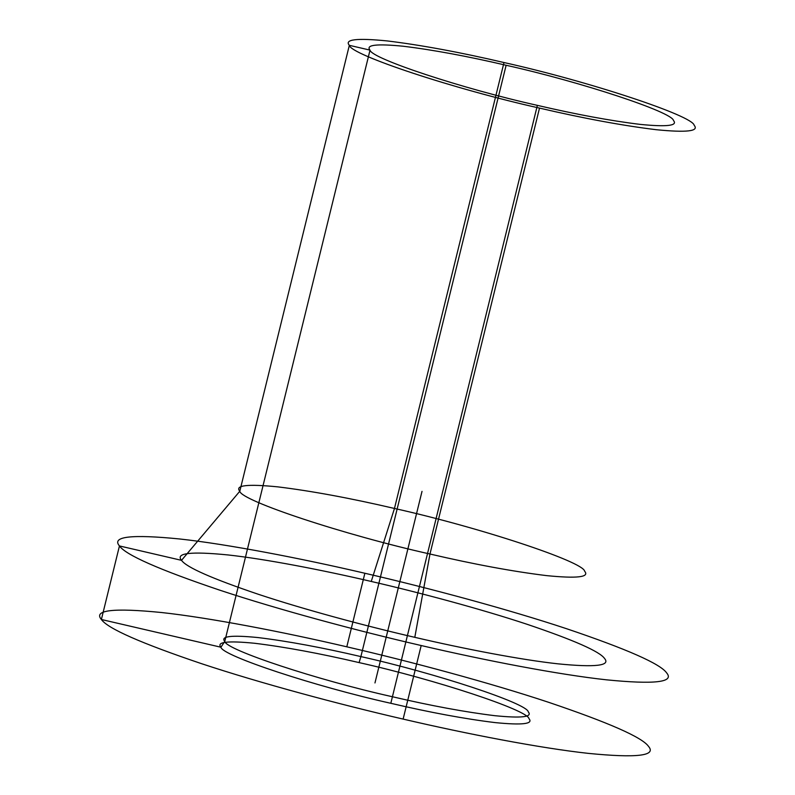 <?xml version="1.0" encoding="UTF-8"?>
<svg xmlns="http://www.w3.org/2000/svg" width="795" height="795" viewBox="0 0 795 795"><rect width="100%" height="100%" fill="white"/><g stroke="black" fill="none" stroke-linecap="round" stroke-linejoin="round"><path stroke-width="1.19" d="M504 62.537C459.937 52.251 421.032 45.057 387.274 40.933C356.856 37.912 344.205 39.372 349.333 45.325C350.406 54.805 454.988 89.328 539.507 108.1C583.57 118.376 622.475 125.58 656.223 129.704C686.651 132.725 699.292 131.264 694.174 125.312C693.101 115.832 588.519 81.309 504 62.537L394.469 508.462C350.406 498.177 311.501 490.982 277.753 486.858C247.325 483.837 234.674 485.298 239.802 491.25C240.875 500.731 345.457 535.254 429.976 554.016L414.801 637.332C464.469 648.929 520.973 659.81 557.981 663.835C595.296 667.542 610.818 665.753 604.528 658.449C599.698 651.493 573.92 640.114 527.184 624.323C481.512 609.179 420.774 592.871 371.255 581.453C321.587 569.856 265.083 558.984 228.076 554.95C190.76 551.243 175.238 553.042 181.518 560.336C186.358 567.302 212.136 578.671 258.872 594.461C304.545 609.606 365.273 625.923 414.801 637.332M364.865 573.255C300.619 558.259 227.529 544.187 179.66 538.97C131.394 534.18 111.32 536.496 119.449 545.936C125.699 554.95 159.05 569.657 219.5 590.079C278.568 609.676 357.134 630.773 421.191 645.53C485.437 660.526 558.517 674.607 606.396 679.814C654.663 684.614 674.726 682.289 666.607 672.848C660.357 663.845 627.007 649.127 566.557 628.706C507.478 609.119 428.922 588.022 364.865 573.255L346.799 646.812C282.553 631.816 209.463 617.735 161.594 612.528C113.327 607.728 93.254 610.053 101.382 619.494C107.633 628.497 140.983 643.215 201.423 663.636C260.502 683.223 339.067 704.32 403.125 719.087C467.371 734.083 540.451 748.155 588.32 753.372C636.596 758.162 656.66 755.846 648.541 746.406C642.29 737.392 608.94 722.685 548.49 702.263C489.412 682.667 410.856 661.569 346.799 646.812M359.102 662.603C319.739 653.41 284.978 646.981 254.827 643.294C227.658 640.601 216.349 641.903 220.93 647.219C221.885 655.696 315.317 686.532 390.822 703.297C430.184 712.489 464.946 718.919 495.086 722.595C522.265 725.298 533.564 723.987 528.993 718.67C528.029 710.203 434.597 679.367 359.102 662.603L360.89 656.591C322.114 647.537 287.87 641.197 258.176 637.58C231.405 634.917 220.275 636.209 224.776 641.436C225.72 649.783 317.762 680.162 392.134 696.678C430.91 705.731 465.145 712.062 494.848 715.689C521.619 718.352 532.749 717.06 528.248 711.823C527.294 703.486 435.262 673.107 360.89 656.591L506.127 65.27C467.351 56.226 433.116 49.886 403.413 46.259C376.641 43.596 365.511 44.888 370.023 50.125C370.967 58.472 462.998 88.851 537.37 105.357L390.822 703.297M537.37 105.357C576.156 114.41 610.391 120.751 640.084 124.378C666.856 127.031 677.996 125.749 673.484 120.512C672.54 112.165 580.499 81.786 506.127 65.27M539.507 108.1L429.976 554.016C474.039 564.301 512.944 571.506 546.692 575.63C577.12 578.651 589.771 577.18 584.643 571.237C583.57 561.757 478.988 527.234 394.469 508.462L371.255 581.453M421.191 645.53L403.125 719.087M374.962 682.945L422.016 491.37M220.93 647.219L101.382 619.494L119.449 545.936L181.518 560.336L239.802 491.25L349.333 45.325L370.023 50.125L224.776 641.436L220.93 647.219"/></g></svg>
